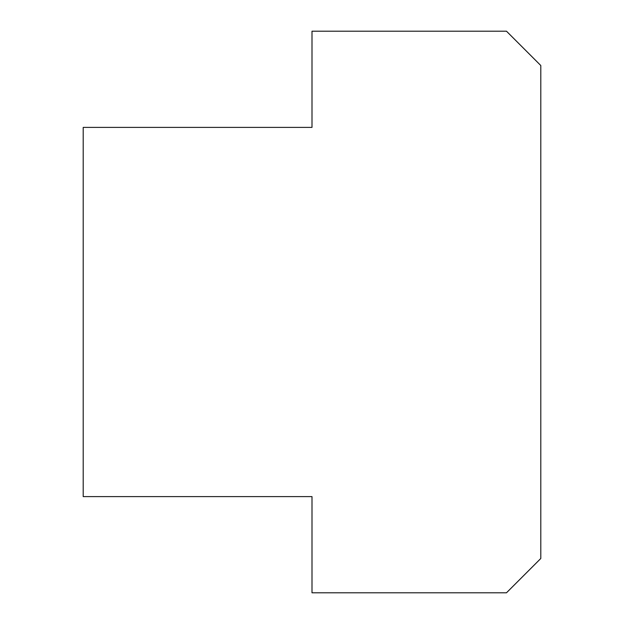 <?xml version="1.0" encoding="UTF-8"?>
<svg xmlns="http://www.w3.org/2000/svg" width="624" height="624" viewBox="0 0 624 624"><rect width="100%" height="100%" fill="white"/><g stroke="black" fill="none" stroke-linecap="round" stroke-linejoin="round"><path stroke-width="0.94" d="M83.203 127.397L312 127.397L312 31.2L506.477 31.2L540.797 65.52L540.797 558.48L506.477 592.8L312 592.8L312 496.603L83.203 496.603L83.203 127.397"/></g></svg>
